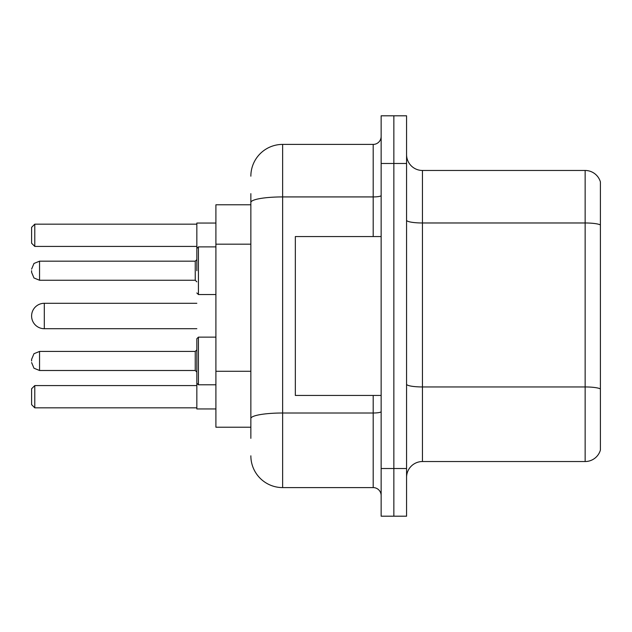 <?xml version="1.0" encoding="UTF-8"?>
<svg xmlns="http://www.w3.org/2000/svg" width="632" height="632" viewBox="0 0 632 632"><rect width="100%" height="100%" fill="white"/><g stroke="black" fill="none" stroke-linecap="round" stroke-linejoin="round"><path stroke-width="0.95" d="M250.857 233.05L250.857 202.445L250.857 204.784L215.907 204.784L215.907 427.216L250.857 427.216M250.857 438.339L250.857 193.661M381.143 468.525L381.143 516.194L393.855 516.194L393.855 468.525L393.855 516.194L406.566 516.194L406.566 468.525L393.855 468.525L393.855 163.475L393.855 468.525L381.143 468.525L381.143 163.475L393.855 163.475L393.855 115.806L393.855 163.475L406.566 163.475L406.566 468.525M406.566 163.475L406.566 115.806L381.143 115.806L381.143 163.475M250.857 176.186A31.774 31.774 0 0 1 282.638 144.404L282.638 487.596L373.196 487.596L373.196 395.442M282.638 144.404L373.196 144.404A7.947 7.947 0 0 0 381.143 136.465M250.857 424.04L250.857 382.4M381.143 495.535A7.947 7.947 0 0 0 373.196 487.596M282.638 487.596A31.774 31.774 0 0 1 250.857 455.814M406.566 477.429A15.887 15.887 0 0 1 422.453 461.534L585.145 461.534L585.145 170.466L422.453 170.466A15.887 15.887 0 0 1 406.566 154.571A15.887 15.887 0 0 0 422.453 170.466L422.453 461.534M600.4 181.905A15.887 15.887 0 0 0 585.145 170.466A15.887 15.887 0 0 1 600.4 181.905L600.4 450.095A15.887 15.887 0 0 1 585.145 461.534M600.4 225.19L600.4 397.986M196.836 303.289L44.311 303.289A12.711 12.711 0 0 0 31.6 316A12.711 12.711 0 0 1 44.311 303.289A12.711 12.711 0 0 0 31.6 316A12.711 12.711 0 0 1 44.311 303.289A12.711 12.711 0 0 0 31.6 316A12.711 12.711 0 0 1 44.311 303.289L44.311 328.711A12.711 12.711 0 0 1 31.6 316M381.143 236.558L295.342 236.558L295.342 395.442L381.143 395.442M215.907 384.793L198.424 384.793L196.836 383.205L198.424 384.793L196.836 383.205L198.424 384.793L198.424 337.132L196.836 338.72L196.836 408.944L215.907 408.944M215.907 223.057L196.836 223.057L196.836 270.717M34.776 407.838L31.6 404.654L31.6 388.767L34.776 385.591L34.776 407.838L196.836 407.838M34.776 385.591L196.836 385.591M34.776 246.409L31.6 243.233L31.6 227.346L34.776 224.163L34.776 246.409L196.836 246.409M34.776 224.163L196.836 224.163M31.6 360.967L31.6 359.379L31.6 360.967M31.6 270.717L31.6 272.305L31.6 270.717M250.857 244.173L215.907 244.173M250.857 371.276L215.907 371.276M381.143 411.622A7.947 1.383 0 0 1 373.196 413.004L282.638 413.004A31.774 5.514 180 0 0 250.857 418.526M250.857 202.445A31.774 5.514 180 0 1 282.638 196.923L373.196 196.923L373.196 144.404M373.196 236.558L373.196 196.923A7.947 1.383 0 0 0 381.143 195.541M600.4 224.968A15.887 2.757 180 0 0 585.145 222.978L422.453 222.978A15.887 2.757 -0 0 1 406.566 220.22M600.4 388.933A15.887 2.757 180 0 0 585.145 386.95L422.453 386.95A15.887 2.757 0 0 1 406.566 384.185M31.6 359.379L33.97 353.715L39.547 351.432L39.547 370.494L195.249 370.494L195.249 351.432L196.836 349.844M215.907 246.883L198.424 246.883L198.424 294.552L196.836 292.964M195.249 261.182L39.547 261.182L39.547 280.252L195.249 280.252L195.249 261.182L196.836 259.594M196.836 328.711L44.311 328.711M215.907 337.132L198.424 337.132L196.836 338.72M195.249 370.494L196.836 372.082M39.547 351.432L195.249 351.432M39.547 370.494L33.97 368.211L31.6 362.555M39.547 280.252L33.97 277.969L31.6 272.305M198.424 294.552L215.907 294.552M39.547 261.182L33.97 263.465L31.6 269.129M195.249 280.252L196.836 281.84M198.424 246.883L196.836 248.479"/></g></svg>

